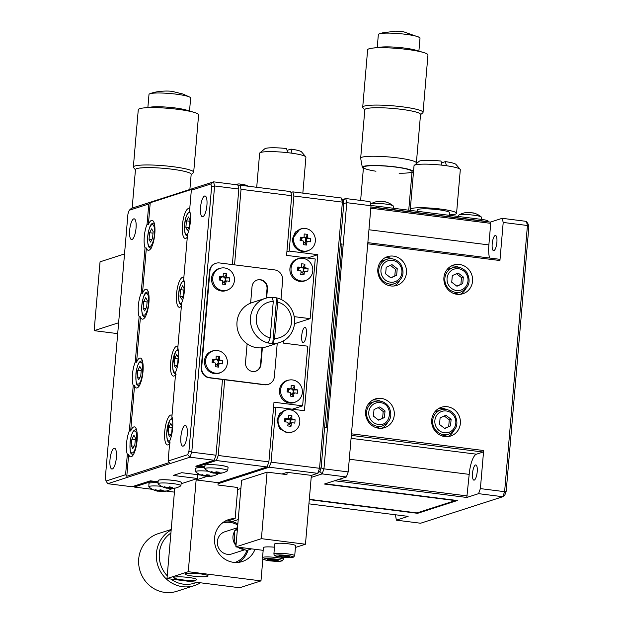 <?xml version="1.0" encoding="UTF-8"?>
<svg xmlns="http://www.w3.org/2000/svg" width="623" height="623" viewBox="0 0 623 623"><rect width="100%" height="100%" fill="white"/><g stroke="black" fill="none" stroke-linecap="round" stroke-linejoin="round"><path stroke-width="0.93" d="M259.869 152.861L264.845 148.749A18.581 2.414 -175.1 0 1 286.588 148.547L287.624 152.674A23.23 3.014 -175.1 0 0 259.869 152.861A23.23 3.014 -175.1 0 0 259.635 153.242L256.715 187.297M302.84 193.122L305.916 157.206A23.23 3.014 -175.1 0 0 305.753 156.801A23.23 3.014 -175.1 0 0 292.031 153.227A23.23 3.014 4.9 0 0 287.624 152.674M305.753 156.801L301.548 151.895A18.581 2.414 -175.1 0 0 290.996 149.099L292.031 153.227M287.047 150.377L290.996 149.099M342.401 199.625L345.757 198.542L369.992 201.611L371.012 205.738L348.195 471.915L323.96 468.846L321.133 467.85L324.591 427.495L326.335 427.526L342.074 243.959L340.329 243.928L343.787 203.581L346.777 202.677L323.96 468.846L322.153 473.893L319.848 471.416L317.746 473.34L319.552 468.294L321.133 467.85L319.848 471.416L321.133 467.85L343.787 203.581L343.063 200.661L341.349 197.989L292.88 191.868L290.902 192.499M295.427 547.469L305.465 544.229L311.368 475.396L317.746 473.34L269.276 467.211L271.083 462.165L275.81 407.099L304.445 410.721L317.823 254.682L289.181 251.069L293.908 195.996L292.88 191.868M371.012 205.738L346.777 202.677L345.757 198.542L343.063 200.661L343.787 203.581L342.377 202.125L341.349 197.989M271.083 462.165L319.552 468.294L342.377 202.125L293.908 195.996M286.892 251.809L289.181 251.069M307.489 258.015L317.823 254.682M301.711 335.742A7.663 2.251 97.2 0 1 305.013 327.379A7.663 2.251 97.2 0 1 306.391 334.232A7.663 2.251 97.2 0 1 303.089 342.588A7.663 2.251 97.2 0 1 301.711 335.742M273.52 407.839L275.81 407.099M218.081 483.721L269.276 467.211M299.928 229.062L292.467 238.726L294.998 247.245L302.498 251.591L306.89 251.217M284.392 410.331L276.931 419.995L279.462 428.515L286.962 432.86L291.346 432.494M292.997 431.832L286.977 432.86L279.478 428.515L276.947 419.995L279.766 413.353L286.222 409.918M289.905 409.763A11.448 10.84 -107.9 0 1 299.624 419.193A11.448 10.84 -107.9 0 1 294.001 431.318A11.448 10.84 -107.9 0 1 287.966 432.378A11.448 10.84 -107.9 0 1 278.045 421.187A11.448 10.84 -107.9 0 1 287.063 409.794A11.448 10.84 -107.9 0 1 289.905 409.763M288.161 422.947L287.53 422.129L284.555 421.841A19.165 3.076 -86.3 0 1 284.851 418.438A19.406 2.523 4.9 0 1 287.818 418.734L288.581 418.095L288.644 415.253A19.165 10.326 -4.1 0 1 291.899 415.666A19.406 5.685 97.2 0 1 291.837 418.508L292.475 419.318L295.068 419.731A19.165 13.13 102 0 1 294.78 423.126A19.406 2.523 -175.1 0 0 292.179 422.721L291.424 423.352L290.988 426.311A19.165 5.872 -167.1 0 1 287.725 425.906A19.406 5.685 -82.8 0 0 288.161 422.947M284.851 418.438L286.518 419.38L287.818 418.734M285.739 419.279L285.513 421.927M285.84 421.958L285.747 421A2.585 2.445 -107.9 0 1 286.518 419.38M292.475 419.318L290.17 419.84L289.882 423.235L292.179 422.721M291.424 423.352L289.882 423.235M288.021 424.029L289.594 424.232L289.664 423.414L288.044 423.866M286.736 419.193L289.991 419.606L291.837 418.508M290.684 423.056L290.957 419.941L290.17 419.84L290.061 418.796L287.997 418.531M309.545 250.041A11.448 10.84 -107.9 0 1 303.51 251.1A11.448 10.84 -107.9 0 1 293.589 239.91A11.448 10.84 -107.9 0 1 302.607 228.516A11.448 10.84 -107.9 0 1 305.449 228.493A11.448 10.84 -107.9 0 1 315.168 237.916A11.448 10.84 -107.9 0 1 309.545 250.041L308.642 250.508A11.611 11.004 -107.9 0 1 307.061 251.162A11.611 11.004 -107.9 0 1 302.513 251.583C295.933 250.018 292.592 245.727 292.483 238.718L295.31 232.083L301.766 228.649M303.705 241.669L303.066 240.86L300.099 240.564A19.165 3.076 -86.3 0 1 300.387 237.168A19.406 2.523 4.9 0 1 303.362 237.464L304.117 236.826L304.18 233.983A19.165 10.326 -4.1 0 1 307.443 234.396A19.406 5.685 97.2 0 1 307.38 237.238L308.011 238.048L310.612 238.461A19.165 13.13 102 0 1 310.324 241.856A19.406 2.523 -175.1 0 0 307.723 241.444L306.96 242.082L306.532 245.041A19.165 5.872 -167.1 0 1 303.269 244.629A19.406 5.685 -82.8 0 0 303.705 241.669M307.443 234.396L305.535 238.336L307.38 237.238M303.292 237.495L303.962 237.48A2.585 2.445 -107.9 0 1 305.535 238.336L305.426 241.965L307.723 241.444M305.605 237.527L303.541 237.262M306.96 242.082L305.426 241.965M303.557 242.76L305.138 242.954L305.208 242.145L303.58 242.596M301.384 240.688L302.054 238.103L303.362 237.464M300.387 237.168L302.054 238.103M301.275 238.009L301.049 240.649M308.011 238.048L305.714 238.57L310.612 238.461M306.228 241.786L306.493 238.664M305.138 242.954L306.532 245.041M263.171 550.335L235.883 546.893L241.592 480.349L267.103 472.125L286.938 474.625L287.133 472.335L281.962 474.002M305.465 544.229L261.403 538.661L235.883 546.893M283.543 557.453L283.372 559.438A10.451 1.355 4.9 0 0 276.145 557.515A10.451 1.355 4.9 0 0 262.54 557.647L263.404 547.609A10.451 1.355 4.9 0 1 274.463 547.196M273.886 553.995L274.743 543.957A10.451 1.355 4.9 0 1 288.348 543.817A10.451 1.355 4.9 0 1 295.575 545.74L294.71 555.778L293.02 557.421C293.059 557.538 290.069 558.146 281.37 557.211C273.458 555.545 274.642 556.308 273.886 553.995A10.451 1.355 4.9 0 1 287.483 553.855A10.451 1.355 4.9 0 1 294.71 555.778M261.403 538.661L267.103 472.125M281.425 557.203C277.788 556.721 275.724 556.207 275.234 555.661C273.746 554.034 292.732 555.436 293.114 556.978C292.483 557.865 288.589 557.943 281.425 557.203M281.884 556.76L287.211 557.149L289.5 556.713L281.137 555.49L278.847 555.926L281.884 556.76L281.985 555.552M287.296 556.113L287.211 557.149M270.086 560.864C266.449 560.381 264.386 559.859 263.895 559.314C262.4 557.686 281.456 559.096 281.775 560.638C281.144 561.525 277.243 561.596 270.086 560.864M270.546 560.412L275.872 560.809L278.162 560.365L269.798 559.143L267.508 559.586L270.546 560.412L270.647 559.205M275.958 559.765L275.872 560.809M311.368 475.396L287.133 472.335M236.086 544.557A11.564 2.687 27 0 1 235.323 543.91A11.564 3.559 89.4 0 1 234.793 530.57L237.355 529.745M234.793 530.57A11.564 0.872 149.2 0 1 237.441 528.732M235.323 543.91L236.164 543.645M240.431 547.469A11.564 2.687 27 0 0 246.638 550.475L251.591 548.879M289.594 424.232L290.988 426.311M290.957 419.941L295.068 419.731M291.899 415.666L290.061 418.796M294.196 316.648L310.114 318.657L294.484 323.695M310.114 318.657L315.23 258.997L286.588 255.375L291.704 195.715L241.031 189.314L234.552 264.845M292.304 409.179L302.638 405.846L307.754 346.193L283.52 343.125L283.722 340.719M268.887 461.892L267.072 466.939L216.399 460.529L218.214 455.483L268.887 461.892L273.995 402.232L302.638 405.846M296.564 401.485A11.448 10.84 -107.9 0 1 290.528 402.544A11.448 10.84 -107.9 0 1 280.607 391.353A11.448 10.84 -107.9 0 1 289.625 379.96A11.448 10.84 -107.9 0 1 292.46 379.929A11.448 10.84 -107.9 0 1 302.178 389.359A11.448 10.84 -107.9 0 1 296.564 401.485L295.66 401.952A11.611 11.004 -107.9 0 1 294.079 402.606L294.064 402.614A11.611 11.004 -107.9 0 1 294.064 402.614A11.611 11.004 -107.9 0 1 279.486 390.169A11.611 11.004 -107.9 0 1 289.095 380.053M306.991 279.875A11.448 10.84 -107.9 0 1 300.948 280.934A11.448 10.84 -107.9 0 1 291.027 269.743A11.448 10.84 -107.9 0 1 300.045 258.35A11.448 10.84 -107.9 0 1 302.887 258.319A11.448 10.84 -107.9 0 1 312.606 267.75A11.448 10.84 -107.9 0 1 306.991 279.875L306.08 280.342A11.611 11.004 -107.9 0 1 304.507 280.996A11.611 11.004 -107.9 0 1 304.491 280.996A11.611 11.004 -107.9 0 1 289.913 268.552A11.611 11.004 -107.9 0 1 299.515 258.444M218.214 455.483L224.701 379.765M279.626 342.549L266.161 346.886A23.23 22 -107.9 0 1 237.005 321.998A23.23 22 -107.9 0 1 251.91 302.677L265.375 298.331A23.23 22 -107.9 0 1 272.259 297.335A23.23 22 -107.9 0 1 276.659 297.887A23.23 22 -107.9 0 1 294.57 319.568A23.23 22 -107.9 0 1 279.626 342.549A23.23 22 -107.9 0 1 272.749 343.546A23.23 22 -107.9 0 1 268.342 342.993A23.23 22 -107.9 0 1 250.469 317.66A23.23 22 -107.9 0 1 265.375 298.331M276.659 297.887L277.687 302.046A18.581 17.6 -107.9 0 1 291.541 322.208A18.581 17.6 -107.9 0 1 274.564 338.476L272.749 343.546L276.659 297.887M274.564 338.476L277.687 302.046M273.279 301.493L270.156 337.915A18.581 17.6 -107.9 0 1 256.294 317.753A18.581 17.6 -107.9 0 1 273.279 301.493L272.259 297.335M268.342 342.993L270.156 337.915M304.491 280.996L304.507 280.996A11.611 11.004 -107.9 0 1 299.959 281.417A11.611 11.004 -107.9 0 1 289.929 268.552A11.611 11.004 -107.9 0 1 299.04 258.498L300.045 258.35M301.501 266.691L301.625 263.817A19.165 10.326 -4.1 0 1 304.888 264.23L304.818 267.065A2.998 2.835 72.1 0 1 305.457 267.882A19.406 2.523 4.9 0 1 308.058 268.295A19.165 13.13 102 0 1 307.762 271.69A19.406 2.523 -175.1 0 0 305.161 271.278A2.998 2.835 72.1 0 1 304.406 271.916L303.969 274.875A19.165 5.872 -167.1 0 1 300.714 274.463L301.143 271.503A2.998 2.835 72.1 0 1 300.512 270.686A19.406 2.523 -175.1 0 0 297.545 270.398A19.165 3.076 -86.3 0 1 297.833 267.002A19.406 2.523 4.9 0 1 300.8 267.29A2.998 2.835 72.1 0 1 301.524 266.675M305.457 267.882L303.16 268.396A2.585 2.445 -107.9 0 1 302.864 271.792L305.161 271.278M304.406 271.916L302.653 271.978A2.585 2.445 -107.9 0 1 301.026 272.422M302.864 271.792L302.583 272.788L301.002 272.586M308.058 268.295L303.16 268.396L303.043 267.353L300.987 267.096M298.822 270.514A2.585 2.445 -107.9 0 1 299.499 267.937L298.721 267.835L298.495 270.483M300.738 267.322A2.585 2.445 -107.9 0 1 302.973 268.163L304.818 267.065M303.938 268.497L303.666 271.612M299.499 267.937L300.8 267.29M303.969 274.875L302.583 272.788M297.833 267.002L298.721 267.835M304.888 264.23L303.043 267.353M294.079 402.606A11.611 11.004 -107.9 0 1 289.531 403.026A11.611 11.004 -107.9 0 1 279.501 390.162A11.611 11.004 -107.9 0 1 288.613 380.116L289.625 379.96M291.073 388.3L291.198 385.427A19.165 10.326 -4.1 0 1 294.461 385.839L294.399 388.682A2.998 2.835 72.1 0 1 295.029 389.492A19.406 2.523 4.9 0 1 297.63 389.905A19.165 13.13 102 0 1 297.335 393.3A19.406 2.523 -175.1 0 0 294.741 392.887A2.998 2.835 72.1 0 1 293.978 393.526L293.55 396.485A19.165 5.872 -167.1 0 1 290.287 396.072L290.723 393.113A2.998 2.835 72.1 0 1 290.084 392.303A19.406 2.523 -175.1 0 0 287.117 392.007A19.165 3.076 -86.3 0 1 287.405 388.612A19.406 2.523 4.9 0 1 290.373 388.908A2.998 2.835 72.1 0 1 291.097 388.285M295.029 389.492L292.732 390.014A2.585 2.445 -107.9 0 1 292.436 393.409L294.741 392.887M293.978 393.526L292.226 393.588A2.585 2.445 -107.9 0 1 290.598 394.032M292.436 393.409L292.156 394.398L290.575 394.203M290.31 388.939A2.585 2.445 -107.9 0 1 292.553 389.78L292.623 388.97L290.559 388.705M297.63 389.905L292.732 390.014L294.399 388.682M288.394 392.124A2.585 2.445 -107.9 0 1 289.072 389.546L288.293 389.453L288.067 392.093M293.511 390.107L293.246 393.23M289.072 389.546L290.373 388.908M293.55 396.485L292.156 394.398M287.405 388.612L288.293 389.453M294.461 385.839L292.623 388.97M151.249 480.925L151.194 481.556L134.186 487.038L133.961 486.127M134.186 487.038L152.487 489.351M166.092 491.072L174.417 492.123M216.399 460.529L199.391 466.02L199.477 464.999M238.033 185.818L240.003 185.187L241.031 189.314M240.003 185.187L290.676 191.588L291.704 195.715M238.227 519.582L232.029 521.583A22.062 20.902 72.1 0 0 227.621 521.023L235.136 518.601L237.799 487.505L217.972 484.998L218.167 482.7L267.072 466.939M225.074 521.147A22.062 20.902 -107.9 0 1 227.621 521.023M222.177 523.125A20.668 19.578 -107.9 0 1 230.144 522.417A20.668 19.578 -107.9 0 1 237.76 525.064M246.926 550.382A20.668 19.578 -107.9 0 1 234.863 562.476M232.029 521.583A22.062 20.902 -107.9 0 1 237.854 523.943M248.079 550.008A22.062 20.902 -107.9 0 1 238.368 562.39M244.878 549.727L231.958 553.894A11.611 11.004 -107.9 0 1 217.372 541.449A11.611 11.004 -107.9 0 1 224.825 531.785L237.534 527.689M240.891 488.487L237.628 489.538M158.094 482.428L151.194 481.556M161.45 491.602A19.484 19.484 0 0 0 162.221 491.594L164.581 491.352A19.165 6.137 69.4 0 0 164.854 491.321A19.165 6.137 69.4 0 0 165.632 491.017L162.323 491.103A19.406 5.685 97.2 0 0 163.273 490.215A19.165 15.139 30.4 0 1 160.01 489.803A19.406 5.685 -82.8 0 1 159.067 490.69L155.407 489.725A19.165 3.917 -56 0 1 154.364 490.06L157.564 491.173A19.406 5.685 -82.8 0 1 157.362 491.142A19.484 19.484 0 0 1 148.998 486.999A11.448 1.487 4.9 0 1 148.835 486.727L148.944 483.503A11.619 1.511 4.9 0 1 158.078 482.794M148.835 486.727A11.448 1.487 4.9 0 1 149.388 486.322A11.448 1.487 4.9 0 1 161.598 486.329M171.644 488.681L171.652 488.611A11.448 1.487 4.9 0 1 171.644 488.681A11.448 1.487 4.9 0 1 171.434 488.923A19.484 19.484 0 0 1 164.846 491.329M161.754 490.083L161.746 491.602L160.827 491.586A19.406 5.685 97.2 0 1 159.986 491.274A19.165 17.358 -33.7 0 1 157.58 491.025M162.385 490.153L162.323 491.103M160.827 491.586L161.007 489.982M157.097 491.01L157.198 490.402M157.635 490.535L157.564 491.173M159.986 491.274L160.306 489.857M217.443 473.55A19.484 19.484 0 0 0 218.214 473.542L220.573 473.301A19.165 6.137 69.4 0 0 220.846 473.27A19.165 6.137 69.4 0 0 221.624 472.958L218.315 473.052A19.406 5.685 97.2 0 0 219.265 472.164A19.165 15.139 30.4 0 1 216.002 471.751A19.406 5.685 -82.8 0 1 215.052 472.639L211.399 471.673A19.165 3.917 -56 0 1 210.356 472.008L213.557 473.122A19.406 5.685 -82.8 0 1 213.354 473.091A19.484 19.484 0 0 1 204.99 468.948A11.448 1.487 4.9 0 1 204.827 468.675L204.936 465.451A11.619 1.511 4.9 0 1 220.051 465.288A11.611 1.511 4.9 0 1 228.08 467.421A11.611 1.511 4.9 0 1 228.073 467.445M204.889 466.713L199.391 466.02M218.167 482.7L196.136 479.92L207.109 476.377M204.827 468.675A11.448 1.487 4.9 0 1 219.724 468.519A11.448 1.487 4.9 0 1 227.636 470.63A11.448 1.487 4.9 0 1 227.426 470.871A19.484 19.484 0 0 1 220.838 473.27M220.044 465.334A11.611 1.511 4.9 0 1 228.073 467.468A11.611 1.511 4.9 0 1 228.073 467.476L227.636 470.63M217.746 472.032L217.739 473.55L216.82 473.535A19.406 5.685 97.2 0 1 215.971 473.223A19.165 17.358 -33.7 0 1 213.572 472.974M218.369 472.102L218.315 473.052M216.82 473.535L216.999 471.93M213.082 472.958L213.191 472.351M213.627 472.483L213.557 473.122M215.971 473.223L216.298 471.806M243.048 184.533L243.063 184.392A19.406 5.685 97.2 0 1 243.266 184.424A19.406 5.685 97.2 0 1 243.905 184.704A19.165 17.358 146.3 0 0 240.649 184.291A19.406 5.685 -82.8 0 0 239.8 183.98L238.407 183.972A19.484 19.484 0 0 1 239.177 183.964M238.882 183.964L236.047 184.213A19.165 6.137 -110.6 0 0 235.774 184.237A19.484 19.484 0 0 0 234.536 184.494M255.009 549.307A22.062 20.902 -107.9 0 1 242.254 561.557A22.062 20.902 -107.9 0 1 215.589 546.971A22.062 20.902 -107.9 0 1 228.711 519.559A22.062 20.902 -107.9 0 1 235.136 518.601M174.752 488.222L167.003 578.557L239.707 587.746L260.975 580.885L262.867 558.769M260.975 580.885L188.271 571.704L196.136 479.92M188.271 571.704L167.003 578.557M200.069 573.83A11.611 1.511 4.9 0 1 208.098 575.964A11.611 1.511 4.9 0 1 192.982 576.111A11.611 1.511 4.9 0 1 184.953 573.978A11.611 1.511 4.9 0 1 200.069 573.83M181.643 579.772A11.611 1.511 -175.1 0 0 196.759 579.624A11.611 1.511 -175.1 0 0 188.73 577.482A11.611 1.511 -175.1 0 0 173.615 577.638A11.611 1.511 -175.1 0 0 181.643 579.772M171.216 529.464L158.149 533.677A30.278 28.681 72.1 0 0 139.155 555.708A30.278 28.681 72.1 0 0 176.73 591.313L194.446 585.597A30.278 28.681 72.1 0 0 200.497 582.785M171.169 529.986A30.278 28.681 72.1 0 0 156.871 550A30.278 28.681 72.1 0 0 194.446 585.597M236 545.546A11.611 11.004 -107.9 0 1 233.134 535.212A11.611 11.004 -107.9 0 1 234.692 531.24M235.634 529.963A11.611 11.004 -107.9 0 1 237.488 528.249M244.084 549.369A11.611 11.004 -107.9 0 1 237.713 547.119M170.904 533.054A27.957 26.478 72.1 0 0 159.753 550.288A27.957 26.478 72.1 0 0 167.244 575.808M170.889 579.047A27.957 26.478 72.1 0 0 194.438 583.159L196.969 582.341M189.532 111.003L190.646 98.006A20.902 2.718 -175.1 0 0 189.883 97.18A20.902 2.718 -175.1 0 0 188.73 96.674A20.902 2.718 -175.1 0 0 161.092 93.014A20.902 2.718 -175.1 0 0 149.878 93.754A20.902 2.718 -175.1 0 0 148.99 94.439L147.877 107.429M191.152 174.565L193.379 172.727A30.278 3.933 -175.1 0 0 193.683 172.236L198.605 114.873A30.278 3.933 -175.1 0 0 194.22 112.405L186.441 110.076A20.902 2.718 -175.1 0 0 159.909 106.782A20.902 2.718 -175.1 0 0 151.078 107.047L143.01 108.02A30.278 3.933 -175.1 0 0 138.275 109.695L133.353 167.065A30.278 3.933 -175.1 0 0 133.571 167.595L135.448 169.791M194.22 112.405A30.278 3.933 -175.1 0 0 155.805 107.631A30.278 3.933 -175.1 0 0 143.01 108.02M193.683 172.236A30.278 3.933 -175.1 0 0 150.883 165.002A30.278 3.933 -175.1 0 0 133.353 167.065M189.875 189.478L191.175 174.331A27.957 3.629 -175.1 0 0 151.654 167.649A27.957 3.629 -175.1 0 0 135.471 169.557L132.169 208.09M277.235 343.32L274.385 376.572A9.29 8.8 -107.9 0 1 268.42 384.305L267.999 384.438A9.29 8.8 -107.9 0 1 264.362 384.773L222.497 379.485L216.01 455.211L191.775 452.142L188.94 451.145L211.602 186.877L214.592 185.973L191.775 452.142L189.96 457.189L187.663 454.712L168.109 461.02L169.316 462.562L126.788 476.268L125.589 474.726L106.035 481.034L105.31 478.106L127.964 213.837L129.249 210.27L131.352 208.347L213.572 181.846L237.807 184.906L238.827 189.034L232.356 264.573M222.38 276.947A2.585 2.445 -107.9 0 1 224.623 277.788L226.468 276.69A2.998 2.835 72.1 0 1 227.099 277.5L224.802 278.022L224.693 276.978L222.629 276.713M227.099 277.5A19.406 2.523 4.9 0 1 229.7 277.913L224.802 278.022A2.585 2.445 -107.9 0 1 224.506 281.417L224.296 281.596A2.585 2.445 -107.9 0 1 222.668 282.048M220.464 280.14A2.585 2.445 -107.9 0 1 221.142 277.554L220.363 277.461L220.137 280.109M215.301 359.549A2.585 2.445 -107.9 0 1 217.536 360.39L219.382 359.292A2.998 2.835 72.1 0 1 220.02 360.11L217.715 360.624L217.606 359.58L215.542 359.323M220.02 360.11A19.406 2.523 4.9 0 1 222.613 360.522L217.715 360.624A2.585 2.445 -107.9 0 1 217.427 364.019L217.209 364.206A2.585 2.445 -107.9 0 1 215.589 364.65M213.385 362.742A2.585 2.445 -107.9 0 1 214.063 360.164L213.284 360.063L213.058 362.711M225.581 278.115L225.316 281.238M224.506 281.417L226.811 280.895A2.998 2.835 72.1 0 1 226.048 281.534L224.296 281.596L224.225 282.406L222.645 282.211M220.363 277.461L219.475 276.62A19.165 3.076 -86.3 0 0 219.187 280.015A19.406 2.523 -175.1 0 1 222.154 280.311A2.998 2.835 72.1 0 0 222.793 281.121L222.356 284.08A19.165 5.872 -167.1 0 0 225.612 284.493L224.225 282.406M221.142 277.554L222.442 276.916A2.998 2.835 72.1 0 1 223.166 276.3L223.268 273.435A19.165 10.326 -4.1 0 1 226.531 273.847L224.693 276.978M218.502 360.725L218.229 363.84M217.427 364.019L219.724 363.505A2.998 2.835 72.1 0 1 218.969 364.144L217.209 364.206L217.139 365.016L215.566 364.813M213.284 360.063L212.396 359.23A19.165 3.076 -86.3 0 0 212.1 362.625A19.406 2.523 -175.1 0 1 215.075 362.913A2.998 2.835 72.1 0 0 215.706 363.731L215.27 366.69A19.165 5.872 -167.1 0 0 218.533 367.103L217.139 365.016M214.063 360.164L215.363 359.518A2.998 2.835 72.1 0 1 216.088 358.903M217.606 359.58L219.444 356.457A19.165 10.326 -4.1 0 0 216.189 356.045L216.064 358.918M229.7 277.913A19.165 13.13 102 0 1 229.404 281.308A19.406 2.523 -175.1 0 0 226.811 280.895M226.048 281.534L225.612 284.493M219.475 276.62A19.406 2.523 4.9 0 1 222.442 276.916M226.531 273.847L226.468 276.69M222.613 360.522A19.165 13.13 102 0 1 222.325 363.918A19.406 2.523 -175.1 0 0 219.724 363.505M218.969 364.144L218.533 367.103M212.396 359.23A19.406 2.523 4.9 0 1 215.363 359.518M219.444 356.457L219.382 359.292M170.936 434.317L168.179 433.966L168.747 427.347L172.158 427.775M168.747 427.347L170.803 423.461L172.291 426.202L171.722 432.829L169.666 436.707L168.179 433.966M176.831 365.483L174.082 365.133L174.65 358.505L178.053 358.941M174.65 358.505L176.706 354.627L178.194 357.368L177.625 363.988L175.569 367.874L174.082 365.133M182.734 296.641L179.977 296.291L180.545 289.672L183.956 290.1M180.545 289.672L182.601 285.786L184.089 288.527L183.528 295.154L181.472 299.032L179.977 296.291M188.637 227.808L185.88 227.457L186.448 220.83L189.859 221.266M186.448 220.83L188.504 216.952L189.992 219.693L189.423 226.313L187.367 230.199L185.88 227.457M134.077 446.2L131.321 445.85L131.889 439.231L135.3 439.659M131.889 439.231L133.945 435.345L135.432 438.086L134.864 444.705L132.808 448.591L131.321 445.85M139.98 377.359L137.224 377.016L137.792 370.389L141.203 370.817M137.792 370.389L139.848 366.503L141.335 369.244L140.767 375.871L138.711 379.757L137.224 377.016M145.883 308.525L143.126 308.175L143.695 301.555L147.106 301.984M143.695 301.555L145.751 297.669L147.238 300.411L146.67 307.038L144.614 310.916L143.126 308.175M151.778 239.684L149.029 239.341L149.598 232.714L153.001 233.15M149.598 232.714L151.654 228.836L153.141 231.569L152.573 238.196L150.517 242.082L149.029 239.341M212.708 277.881A11.448 10.84 -107.9 0 1 221.695 267.976A11.448 10.84 -107.9 0 1 234.419 280.623A11.448 10.84 -107.9 0 1 228.633 289.493A11.448 10.84 -107.9 0 1 217.513 288.519A11.448 10.84 -107.9 0 1 212.708 277.881M205.629 360.483A11.448 10.84 -107.9 0 1 214.608 350.578A11.448 10.84 -107.9 0 1 227.34 363.225A11.448 10.84 -107.9 0 1 221.547 372.102A11.448 10.84 -107.9 0 1 210.434 371.129A11.448 10.84 -107.9 0 1 205.629 360.483M228.633 289.493L227.73 289.96A11.611 11.004 -107.9 0 1 226.149 290.622A11.611 11.004 -107.9 0 1 212.116 282.943A11.611 11.004 -107.9 0 1 219.023 268.513A11.611 11.004 -107.9 0 1 220.682 268.124L221.695 267.976M221.547 372.102L220.643 372.57A11.611 11.004 -107.9 0 1 219.07 373.224A11.611 11.004 -107.9 0 1 205.037 365.545A11.611 11.004 -107.9 0 1 211.937 351.115A11.611 11.004 -107.9 0 1 213.603 350.726L214.608 350.578M226.133 290.622L226.149 290.622A11.611 11.004 -107.9 0 1 226.133 290.622A11.611 11.004 -107.9 0 1 212.1 282.943A11.611 11.004 -107.9 0 1 219.008 268.513A11.611 11.004 -107.9 0 1 219.016 268.513L219.023 268.513M219.055 373.224L219.07 373.224A11.611 11.004 -107.9 0 1 219.055 373.224A11.611 11.004 -107.9 0 1 205.022 365.553A11.611 11.004 -107.9 0 1 211.929 351.123A11.611 11.004 -107.9 0 1 211.937 351.115L211.929 351.123M208.534 475.006L208.246 476.517A19.484 19.484 0 0 0 208.985 476.509A19.406 18.386 -107.9 0 1 208.526 476.517M207.786 474.897L207.607 476.502L208.246 476.517M204.414 475.45L204.344 476.089L203.978 475.318M209.157 475.069L209.102 476.019L210.052 475.131A19.165 15.139 30.4 0 1 206.789 474.718L205.839 475.606L204.92 475.59A19.406 18.386 72.1 0 1 202.187 474.64A19.165 3.917 -56 0 1 201.136 474.975A19.406 18.386 -107.9 0 0 203.869 475.933M211.29 476.089L211.361 476.268A19.165 6.137 69.4 0 0 211.633 476.245A19.165 6.137 69.4 0 0 212.412 475.933A19.406 18.386 72.1 0 1 209.577 476.182L209.102 476.019M170.967 487.116L170.959 488.627L170.04 488.611L170.219 487.015M166.855 487.56L166.777 488.198L166.411 487.427M171.598 487.178L171.535 488.128L172.485 487.241A19.165 15.139 30.4 0 1 169.222 486.828L168.28 487.723L167.353 487.7A19.406 18.386 72.1 0 1 164.628 486.75A19.165 3.917 -56 0 1 163.576 487.093A19.406 18.386 -107.9 0 0 166.31 488.043M173.731 488.198L173.794 488.385A19.165 6.137 69.4 0 0 174.066 488.354A19.165 6.137 69.4 0 0 174.845 488.043A19.406 18.386 72.1 0 1 172.01 488.292L171.535 488.128M266.644 297.965L267.438 288.722A8.13 7.702 72.1 0 0 257.237 280.007A8.13 7.702 72.1 0 0 252.019 286.767L250.617 303.136M247.121 343.857L245.524 362.493A8.13 7.702 72.1 0 0 255.734 371.199A8.13 7.702 72.1 0 0 260.951 364.439L262.384 347.727M268.42 384.305A9.29 8.8 -107.9 0 1 264.783 384.64L209.71 377.678A9.29 8.8 -107.9 0 1 201.681 367.391L209.943 271.013A9.29 8.8 -107.9 0 1 215.901 263.288A9.29 8.8 -107.9 0 1 219.545 262.953L274.618 269.907A9.29 8.8 -107.9 0 1 282.647 280.202L281.004 299.39M211.361 476.268A19.406 18.386 -107.9 0 1 208.993 476.509M207.607 476.502L206.758 476.19L207.085 474.781M206.758 476.19A19.165 17.358 -33.7 0 1 204.36 475.949M203.503 475.777L204.344 476.089M173.794 488.385A19.406 18.386 -107.9 0 1 171.426 488.619A19.406 18.386 -107.9 0 1 170.959 488.627M170.04 488.611L169.199 488.3L169.518 486.89M169.199 488.3A19.165 17.358 -33.7 0 1 166.793 488.058M165.936 487.895L166.777 488.198M255.516 371.269A8.13 7.702 72.1 0 0 260.523 364.58L261.964 347.774M266.223 298.082L267.018 288.854A8.13 7.702 72.1 0 0 257.026 280.077M222.497 379.485L209.281 377.818A9.29 8.8 -107.9 0 1 201.252 367.523L209.515 271.153A9.29 8.8 -107.9 0 1 215.48 263.42L215.901 263.288M204.617 196.011A10.451 3.06 97.2 0 1 205.037 195.965A10.451 3.06 97.2 0 1 206.766 206.719A10.451 3.06 97.2 0 1 202.42 216.711A10.451 3.06 97.2 0 1 200.606 206.665A10.451 3.06 97.2 0 1 204.617 196.011M184.945 425.47A10.451 3.06 97.2 0 1 185.366 425.423A10.451 3.06 97.2 0 1 187.095 436.178A10.451 3.06 97.2 0 1 182.749 446.161A10.451 3.06 97.2 0 1 180.935 436.116A10.451 3.06 97.2 0 1 184.945 425.47M129.35 430.851L130.666 431.015A15.1 4.423 97.2 0 1 134.389 426.88A15.1 4.423 97.2 0 1 136.889 442.408A15.1 4.423 97.2 0 1 130.604 456.838A15.1 4.423 97.2 0 1 128.657 454.525L127.333 454.362A15.1 4.423 97.2 0 1 129.35 430.851L133.236 385.52A15.1 4.423 97.2 0 1 135.253 362.01L139.139 316.686A15.1 4.423 97.2 0 1 141.148 293.176L145.034 247.845A15.1 4.423 97.2 0 1 147.051 224.335L148.796 203.97L150.236 202.755L192.764 189.049L191.323 190.256L189.579 210.629A15.1 4.423 97.2 0 1 187.562 234.139L183.676 279.462A15.1 4.423 97.2 0 1 181.659 302.973L177.773 348.296A15.1 4.423 97.2 0 1 175.756 371.814L171.87 417.137A15.1 4.423 97.2 0 1 169.861 440.648A11.035 3.232 97.2 0 1 166.8 432.05A11.035 3.232 97.2 0 1 171.169 419.186A11.035 3.232 97.2 0 1 172.493 419.738M169.604 443.646A15.1 4.423 97.2 0 1 167.462 444.954A15.1 4.423 97.2 0 1 164.963 429.418A15.1 4.423 97.2 0 1 171.247 414.996A15.1 4.423 97.2 0 1 172.026 415.362M175.499 374.812A15.1 4.423 97.2 0 1 173.358 376.113A15.1 4.423 97.2 0 1 170.866 360.585A15.1 4.423 97.2 0 1 177.15 346.162A15.1 4.423 97.2 0 1 177.929 346.52M181.402 305.971A15.1 4.423 97.2 0 1 179.26 307.279A15.1 4.423 97.2 0 1 176.768 291.743A15.1 4.423 97.2 0 1 183.045 277.321A15.1 4.423 97.2 0 1 183.832 277.687M187.305 237.137A15.1 4.423 97.2 0 1 185.163 238.438A15.1 4.423 97.2 0 1 182.664 222.909A15.1 4.423 97.2 0 1 188.948 208.487A15.1 4.423 97.2 0 1 189.727 208.845M204.142 476.058A19.484 19.484 0 0 1 195.778 471.923A11.448 1.487 4.9 0 1 195.614 471.642A11.448 1.487 4.9 0 1 196.159 471.245A11.448 1.487 4.9 0 1 208.378 471.245M218.416 473.535A11.448 1.487 4.9 0 1 218.424 473.605A11.448 1.487 4.9 0 1 218.214 473.846A19.484 19.484 0 0 1 211.61 476.245M166.575 488.167A19.484 19.484 0 0 1 158.219 484.032A11.448 1.487 4.9 0 1 158.047 483.76A11.448 1.487 4.9 0 1 158.6 483.355A11.448 1.487 4.9 0 1 171.325 483.409A11.448 1.487 4.9 0 1 180.857 485.714A11.448 1.487 4.9 0 1 180.647 485.956A19.484 19.484 0 0 1 174.043 488.354M133.236 385.52L134.552 385.692L130.666 431.015M135.253 362.01L136.569 362.181A15.1 4.423 97.2 0 1 140.292 358.038A15.1 4.423 97.2 0 1 142.792 373.574A15.1 4.423 97.2 0 1 136.507 387.997A15.1 4.423 97.2 0 1 134.552 385.692M139.139 316.686L140.455 316.85L136.569 362.181M141.148 293.176L142.472 293.34A15.1 4.423 97.2 0 1 146.195 289.204A15.1 4.423 97.2 0 1 148.687 304.74A15.1 4.423 97.2 0 1 142.41 319.163A15.1 4.423 97.2 0 1 140.455 316.85M145.034 247.845L146.358 248.016L142.472 293.34M147.051 224.335L148.375 224.506A15.1 4.423 97.2 0 1 152.098 220.363A15.1 4.423 97.2 0 1 154.59 235.899A15.1 4.423 97.2 0 1 148.305 250.321A15.1 4.423 97.2 0 1 146.358 248.016M150.236 202.755L148.375 224.506M211.602 186.877L210.878 183.956L213.572 181.846L214.592 185.973L238.827 189.034M187.663 454.712L188.94 451.145M191.323 190.256L210.878 183.956M168.109 461.02L169.861 440.648M126.788 476.268L128.657 454.525M125.589 474.726L127.333 454.362M195.614 471.642L195.715 468.465A11.611 1.511 4.9 0 1 195.715 468.457A11.611 1.511 4.9 0 1 204.858 467.764M158.047 483.76L158.156 480.574A11.611 1.511 4.9 0 1 158.156 480.567A11.611 1.511 4.9 0 1 169.853 480.053A11.611 1.511 4.9 0 1 181.293 482.552A11.611 1.511 4.9 0 1 181.293 482.56L180.857 485.714M133.735 218.86A10.451 3.06 97.2 0 1 134.163 218.821A10.451 3.06 97.2 0 1 135.892 229.576A10.451 3.06 97.2 0 1 131.546 239.559A10.451 3.06 97.2 0 1 129.732 229.513A10.451 3.06 97.2 0 1 133.735 218.86M114.064 448.319A10.451 3.06 97.2 0 1 114.492 448.28A10.451 3.06 97.2 0 1 116.221 459.034A10.451 3.06 97.2 0 1 111.875 469.018A10.451 3.06 97.2 0 1 110.061 458.972A10.451 3.06 97.2 0 1 114.064 448.319M129.249 210.27L148.796 203.97M181.129 483.767L197.475 478.495L197.803 474.718M197.475 478.495L173.241 475.435L181.745 472.693L201.167 475.147M204.874 467.343L195.77 466.199L214.195 460.257L216.01 455.211M214.195 460.257L189.96 457.189L107.748 483.697L106.035 481.034M195.715 468.457L195.723 468.41A11.611 1.511 4.9 0 1 195.723 468.41A11.611 1.511 4.9 0 1 204.858 467.717M158.156 480.567L158.156 480.52A11.611 1.511 4.9 0 1 158.156 480.52A11.611 1.511 4.9 0 1 169.861 480.006A11.611 1.511 4.9 0 1 181.301 482.506A11.611 1.511 4.9 0 1 181.301 482.529L181.293 482.552M107.748 483.697L131.983 486.758L150.408 480.824L158.117 481.797M124.53 253.927L100.054 261.824L94.151 330.657L117.7 333.632M118.627 322.769L94.151 330.657M418.89 51.125L420.003 38.128A20.902 2.718 -175.1 0 0 419.24 37.302A20.902 2.718 -175.1 0 0 400.659 33.751A20.902 2.718 -175.1 0 0 379.22 33.876A20.902 2.718 -175.1 0 0 378.348 34.561L377.234 47.55M420.509 114.687L422.744 112.849A30.278 3.933 -175.1 0 0 423.048 112.358L427.962 54.988A30.278 3.933 -175.1 0 0 423.578 52.527L415.798 50.198A20.902 2.718 -175.1 0 0 399.483 47.519A20.902 2.718 -175.1 0 0 380.435 47.161L372.367 48.142A30.278 3.933 -175.1 0 0 367.632 49.817L362.711 107.187A30.278 3.933 -175.1 0 0 362.929 107.717L364.813 109.913M423.578 52.527A30.278 3.933 -175.1 0 0 399.95 48.649A30.278 3.933 -175.1 0 0 372.367 48.142M423.048 112.358A30.278 3.933 -175.1 0 0 395.029 106.011A30.278 3.933 -175.1 0 0 362.711 107.187M375.957 171.224A24.39 3.17 4.9 0 1 363.466 167.353A24.39 3.17 4.9 0 1 389.5 166.411A24.39 3.17 4.9 0 1 412.06 171.52A24.39 3.17 4.9 0 1 399.094 173.202M363.38 168.342A25.551 3.317 4.9 0 1 362.313 167.369A25.551 3.317 4.9 0 1 389.577 166.271A25.551 3.317 4.9 0 1 413.197 171.738A25.551 3.317 4.9 0 1 411.974 172.509M416.055 163.888L416.351 163.086A27.957 3.629 -175.1 0 0 416.374 162.961A27.957 3.629 -175.1 0 0 390.512 157.105A27.957 3.629 -175.1 0 0 360.67 158.187A27.957 3.629 -175.1 0 0 360.678 158.312L362.313 167.369M416.374 162.961L420.533 114.453A27.957 3.629 -175.1 0 0 394.671 108.597A27.957 3.629 -175.1 0 0 364.829 109.679L360.67 158.187M481.4 219.382L481.47 217.263A11.448 1.487 -175.1 0 0 481.299 216.991A11.448 1.487 -175.1 0 0 470.863 214.873A11.448 1.487 -175.1 0 0 459.206 214.919A11.448 1.487 -175.1 0 0 458.871 215.067A11.448 1.487 -175.1 0 0 458.66 215.309L458.497 216.493M473.581 213.128L472.74 212.817L473.581 213.128A19.165 17.358 146.3 0 0 470.318 212.716A19.406 5.685 -82.8 0 0 469.477 212.404L468.091 212.396A19.484 19.484 0 0 1 468.854 212.388M469.477 212.404L465.724 212.638A19.165 6.137 -110.6 0 0 465.451 212.669A19.484 19.484 0 0 0 458.871 215.067M475.871 218.689A11.611 1.511 -175.1 0 0 473.332 218.315A11.611 1.511 -175.1 0 0 470.591 218.019M485.8 221.523L371.207 207.038A9.29 1.207 4.9 0 1 376.276 207.49L376.393 206.112L473.332 218.362L481.704 219.421L481.587 220.799A9.29 1.207 4.9 0 1 485.8 221.523L490.41 222.107L490.722 223.346L488.868 244.917A18.581 5.443 -82.8 0 0 489.6 258.023M488.066 221.811L488.128 221.126A9.29 1.207 -175.1 0 0 481.704 219.421M376.393 206.112A9.29 1.207 -175.1 0 0 370.989 205.652M481.587 220.799L376.276 207.49M395.441 514.769L396.36 520.166L420.595 523.234L502.808 496.726L504.91 494.802L506.195 491.236L528.849 226.967L528.125 224.039L526.412 221.375L502.177 218.315L490.41 222.107M370.802 208.191L490.722 223.346M417.675 512.706L417.62 513.313L457.313 500.518L325.12 483.814L334.621 480.754L466.806 497.458L478.573 493.657L502.808 496.726L504.614 491.679L480.388 488.611L483.65 450.522L483.105 452.041L476.447 454.19A18.581 5.443 -82.8 0 0 469.197 474.368L466.806 497.458M483.65 450.522L351.458 433.818L367.749 243.827L499.934 260.531L503.205 222.442L502.177 218.315M367.85 242.643L499.63 259.293L499.934 260.531M492.201 243.842A7.663 2.251 97.2 0 1 495.503 235.478A7.663 2.251 97.2 0 1 496.881 242.331A7.663 2.251 97.2 0 1 493.58 250.687A7.663 2.251 97.2 0 1 492.201 243.842M503.205 222.442L527.44 225.503L526.412 221.375M309.288 499.623L417.62 513.313M396.36 520.166L408.12 516.374L308.93 503.843M338.149 479.617L467.351 495.939M483.105 452.041L351.325 435.384M506.195 491.236L504.614 491.679L527.44 225.503L528.849 226.967M456.955 294.297A15.1 14.298 72.1 0 0 462.866 293.752A15.1 14.298 72.1 0 0 472.507 278.068A15.1 14.298 72.1 0 0 459.517 264.471A15.1 14.298 72.1 0 0 453.599 265.016A15.1 14.298 72.1 0 0 443.958 280.708A15.1 14.298 72.1 0 0 456.955 294.297M390.862 285.949A15.1 14.298 72.1 0 0 396.773 285.404A15.1 14.298 72.1 0 0 406.414 269.72A15.1 14.298 72.1 0 0 393.417 256.123A15.1 14.298 72.1 0 0 387.506 256.668A15.1 14.298 72.1 0 0 377.865 272.352A15.1 14.298 72.1 0 0 390.862 285.949M444.76 436.567A15.1 14.298 72.1 0 0 450.67 436.022A15.1 14.298 72.1 0 0 460.311 420.33A15.1 14.298 72.1 0 0 447.314 406.733A15.1 14.298 72.1 0 0 441.403 407.278A15.1 14.298 72.1 0 0 431.762 422.97A15.1 14.298 72.1 0 0 444.76 436.567M378.667 428.211A15.1 14.298 72.1 0 0 384.578 427.666A15.1 14.298 72.1 0 0 394.219 411.982A15.1 14.298 72.1 0 0 381.221 398.385A15.1 14.298 72.1 0 0 375.311 398.93A15.1 14.298 72.1 0 0 365.67 414.614A15.1 14.298 72.1 0 0 378.667 428.211M387.747 207.552A11.611 1.511 -175.1 0 0 385.209 207.186A11.611 1.511 -175.1 0 0 382.467 206.883M477.21 471.79A7.663 2.251 97.2 0 1 473.908 480.146A7.663 2.251 97.2 0 1 472.53 473.301A7.663 2.251 97.2 0 1 475.832 464.937A7.663 2.251 97.2 0 1 477.21 471.79M380.349 401.142A15.1 14.298 72.1 0 0 376.261 399.982A15.1 14.298 72.1 0 0 372.912 399.974M382.016 428.227A15.1 14.298 72.1 0 0 387.374 422.931M375.965 427.596A12.771 12.102 72.1 0 0 378.901 427.059L382.623 425.859A12.771 12.102 -107.9 0 1 377.624 426.319A12.771 12.102 -107.9 0 1 366.628 414.817A12.771 12.102 -107.9 0 1 374.781 401.539A12.771 12.102 -107.9 0 1 379.789 401.08M382.623 425.859C390.66 421.872 392.77 415.596 388.954 407.029C385.349 401.897 380.622 400.067 374.781 401.539L371.067 402.738A12.771 12.102 72.1 0 0 368.364 404.023M380.17 402.629C393.728 403.649 391.742 426.81 378.301 424.427A11.035 10.451 -107.9 0 1 368.769 412.208A11.035 10.451 -107.9 0 1 380.17 402.629M384.461 417.535L385.03 410.907L379.804 406.905L374.01 409.521L373.442 416.141L378.667 420.151L384.461 417.535L378.473 420.003M378.153 407.644L383.184 411.507L382.615 418.126M383.184 411.507L385.03 410.907M446.442 409.498A15.1 14.298 72.1 0 0 442.353 408.338A15.1 14.298 72.1 0 0 439.005 408.322M448.116 436.575A15.1 14.298 72.1 0 0 453.466 431.28M442.057 435.944A12.771 12.102 72.1 0 0 445.001 435.407L448.716 434.208A12.771 12.102 -107.9 0 1 443.716 434.667A12.771 12.102 -107.9 0 1 432.72 423.165A12.771 12.102 -107.9 0 1 440.882 409.895A12.771 12.102 -107.9 0 1 445.881 409.428M448.716 434.208C456.924 430.057 458.956 423.656 454.806 415.004C449.861 408.439 443.194 408.813 440.882 409.895L437.159 411.094A12.771 12.102 72.1 0 0 434.457 412.371M450.554 425.891L451.122 419.263L445.897 415.253L440.103 417.869L439.542 424.497L444.76 428.499L450.554 425.891L444.565 428.351M444.254 416L449.276 419.855L448.708 426.482M449.276 419.855L451.122 419.263M392.545 258.88A15.1 14.298 72.1 0 0 388.456 257.72A15.1 14.298 72.1 0 0 385.107 257.704M394.219 285.965A15.1 14.298 72.1 0 0 399.569 280.669M388.16 285.334A12.771 12.102 72.1 0 0 391.104 284.789L394.818 283.59A12.771 12.102 -107.9 0 1 389.819 284.057A12.771 12.102 -107.9 0 1 378.823 272.547A12.771 12.102 -107.9 0 1 386.984 259.277A12.771 12.102 -107.9 0 1 391.984 258.818M394.818 283.59C403.026 279.447 405.059 273.045 400.908 264.393C395.963 257.821 389.297 258.195 386.984 259.277L383.262 260.476A12.771 12.102 72.1 0 0 380.56 261.753M396.656 275.273L397.225 268.645L391.999 264.643L386.205 267.259L385.637 273.879L390.862 277.889L396.656 275.273L390.668 277.733M390.356 265.382L395.379 269.245L394.811 275.864M395.379 269.245L397.225 268.645M458.637 267.228A15.1 14.298 72.1 0 0 454.549 266.068A15.1 14.298 72.1 0 0 451.2 266.06M460.311 294.313A15.1 14.298 72.1 0 0 465.661 289.017M454.253 293.682A12.771 12.102 72.1 0 0 457.196 293.145L460.911 291.946A12.771 12.102 -107.9 0 1 455.911 292.405A12.771 12.102 -107.9 0 1 444.915 280.903A12.771 12.102 -107.9 0 1 453.077 267.625A12.771 12.102 -107.9 0 1 458.076 267.166M460.911 291.946C469.119 287.795 471.152 281.394 467.009 272.742C462.056 266.169 455.39 266.543 453.077 267.625L449.354 268.825A12.771 12.102 72.1 0 0 446.652 270.109M462.749 283.621L463.317 277.001L458.092 272.991L452.306 275.607L451.737 282.235L456.955 286.237L462.749 283.621L456.76 286.089M456.449 273.738L461.472 277.593L460.911 284.22M461.472 277.593L463.317 277.001M478.573 493.657L480.388 488.611M393.277 208.246L393.339 206.127A11.448 1.487 -175.1 0 0 393.175 205.855A11.448 1.487 -175.1 0 0 382.74 203.737A11.448 1.487 -175.1 0 0 371.082 203.783A11.448 1.487 -175.1 0 0 370.747 203.931A11.448 1.487 -175.1 0 0 370.592 204.048M385.458 201.992L384.609 201.681L385.458 201.992A19.165 17.358 146.3 0 0 382.195 201.579A19.406 5.685 -82.8 0 0 381.354 201.268L379.968 201.26A19.484 19.484 0 0 1 380.723 201.252M381.354 201.268L377.593 201.502A19.165 6.137 -110.6 0 0 377.328 201.533A19.484 19.484 0 0 0 370.747 203.931M342.074 243.959L340.275 244.543M348.195 471.915L346.388 476.961L322.153 473.893L311.189 477.428M346.388 476.961L324.412 484.04L455.281 500.58L417.005 512.916L309.312 499.311M449.401 215.34L449.627 212.723A16.26 2.11 -175.1 0 0 438.39 209.733A16.26 2.11 -175.1 0 0 417.231 209.943L417.114 211.259M449.44 214.865A23.23 3.014 -175.1 0 0 456.566 213.315A23.23 3.014 -175.1 0 0 433.686 208.323A23.23 3.014 -175.1 0 0 410.284 209.351A23.23 3.014 -175.1 0 0 411.803 210.59M456.566 213.315L460.304 169.721A23.23 3.014 -175.1 0 0 460.14 169.308A23.23 3.014 -175.1 0 0 446.418 165.741A23.23 3.014 4.9 0 0 442.011 165.181A23.23 3.014 -175.1 0 0 414.256 165.375A23.23 3.014 -175.1 0 0 414.022 165.749L410.284 209.351M442.011 165.181L440.983 161.053A18.581 2.414 -175.1 0 0 419.232 161.256L414.256 165.375M460.14 169.308L455.943 164.402A18.581 2.414 -175.1 0 0 445.39 161.614L446.418 165.741M441.442 162.883L445.39 161.614M175.756 371.83A11.035 3.232 97.2 0 1 172.703 363.217A11.035 3.232 97.2 0 1 177.072 350.352A11.035 3.232 97.2 0 1 178.396 350.897M181.659 302.988A11.035 3.232 97.2 0 1 181.098 303.308A11.035 3.232 97.2 0 1 178.669 293.495A11.035 3.232 97.2 0 1 182.967 281.51A11.035 3.232 97.2 0 1 184.299 282.063M187.562 234.155A11.035 3.232 97.2 0 1 187.001 234.474A11.035 3.232 97.2 0 1 184.572 224.662A11.035 3.232 97.2 0 1 190.194 213.222M134.311 431.069C138.711 429.013 136.725 452.127 132.442 452.866C128.05 454.922 130.028 431.809 134.311 431.069M140.214 362.228C144.614 360.18 142.628 383.285 138.345 384.033C133.945 386.089 135.931 362.975 140.214 362.228M146.117 293.394A11.035 3.232 97.2 0 1 148.547 303.206A11.035 3.232 97.2 0 1 144.248 315.191A11.035 3.232 97.2 0 1 141.818 305.379A11.035 3.232 97.2 0 1 146.117 293.394M152.02 224.56A11.035 3.232 97.2 0 1 154.449 234.373A11.035 3.232 97.2 0 1 150.151 246.358A11.035 3.232 97.2 0 1 147.713 236.545A11.035 3.232 97.2 0 1 152.02 224.56M264.362 384.773L264.783 384.64M260.523 364.58L260.951 364.439M267.018 288.854L267.438 288.722M209.71 377.678L209.281 377.818M201.252 367.523L201.681 367.391M209.515 271.153L209.943 271.013M368.956 229.762L488.868 244.917M349.285 459.221L469.197 474.368M351.076 438.343L476.447 454.19M444.394 432.775A11.035 10.451 -107.9 0 1 434.862 420.556A11.035 10.451 -107.9 0 1 446.263 410.978A11.035 10.451 -107.9 0 1 455.795 423.204A11.035 10.451 -107.9 0 1 444.394 432.775M390.496 282.164A11.035 10.451 -107.9 0 1 380.965 269.938A11.035 10.451 -107.9 0 1 392.365 260.367A11.035 10.451 -107.9 0 1 401.897 272.586A11.035 10.451 -107.9 0 1 390.496 282.164M456.589 290.513A11.035 10.451 -107.9 0 1 447.065 278.294A11.035 10.451 -107.9 0 1 458.458 268.715A11.035 10.451 -107.9 0 1 467.99 280.934A11.035 10.451 -107.9 0 1 456.589 290.513M287.063 409.794L286.058 409.942M294.001 431.318L293.098 431.778M302.607 228.516L301.602 228.672M262.54 557.647C263.311 559.968 262.096 559.189 270.032 560.871L279.75 561.339L282.297 560.864L283.372 559.438M248.141 186.215A19.484 19.484 0 0 0 243.274 184.424M189.883 97.18L183.053 94.057L172.384 91.441C168.327 90.662 156.778 90.865 149.878 93.754M172.283 417.737L169.658 420.245L166.653 433.639C167.042 443.42 168.74 441.948 170.281 442.969M178.186 348.903L175.561 351.411L172.555 364.805C172.945 374.579 174.635 373.107 176.184 374.127M181.472 305.145L179.891 303.814L179.035 301.805L178.482 295.193L179.813 286.697L181.449 282.593L183.886 280.132M187.375 236.304L185.794 234.98L184.938 232.971L184.385 226.359L185.716 217.863L187.352 213.751L189.789 211.298M133.431 454.852C131.866 452.695 129.639 457.687 130.067 441.754C131.92 430.843 133.852 430.945 134.498 430.104L136.632 429.504M139.334 386.011C137.769 383.854 135.541 388.853 135.97 372.912C137.815 362.002 139.754 362.103 140.401 361.262L142.535 360.662M145.229 317.177C143.687 315.814 141.966 318.408 141.623 307.077C143.749 289.944 146.693 292.623 148.438 291.829M151.132 248.336C149.582 246.981 147.869 249.566 147.526 238.243C149.652 221.11 152.596 223.789 154.34 222.987M170.663 488.634A19.484 19.484 0 0 0 171.426 488.619M419.24 37.302L403.868 31.882L399.795 31.345L395.605 31.15L382.421 32.887L379.236 33.876M413.197 171.738L413.61 170.601M481.299 216.991A19.484 19.484 0 0 0 472.943 212.848M393.175 205.855A19.484 19.484 0 0 0 384.819 201.712M363.466 167.353L360.631 200.427M412.06 171.52L408.743 210.2"/></g></svg>
